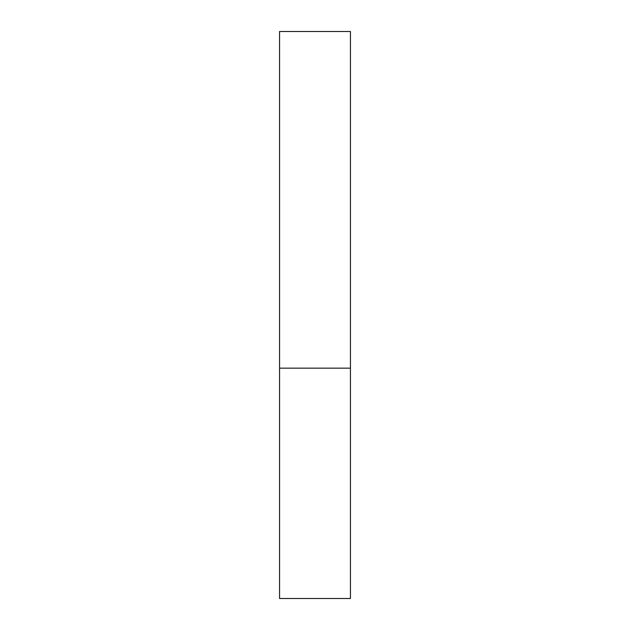 <?xml version="1.0" encoding="UTF-8"?>
<svg xmlns="http://www.w3.org/2000/svg" width="630" height="630" viewBox="0 0 630 630"><rect width="100%" height="100%" fill="white"/><g stroke="black" fill="none" stroke-linecap="round" stroke-linejoin="round"><path stroke-width="0.94" d="M350.438 368.156L279.562 368.156L350.438 368.156L350.438 31.5L279.562 31.5L279.562 598.5L350.438 598.5L350.438 368.156"/></g></svg>
